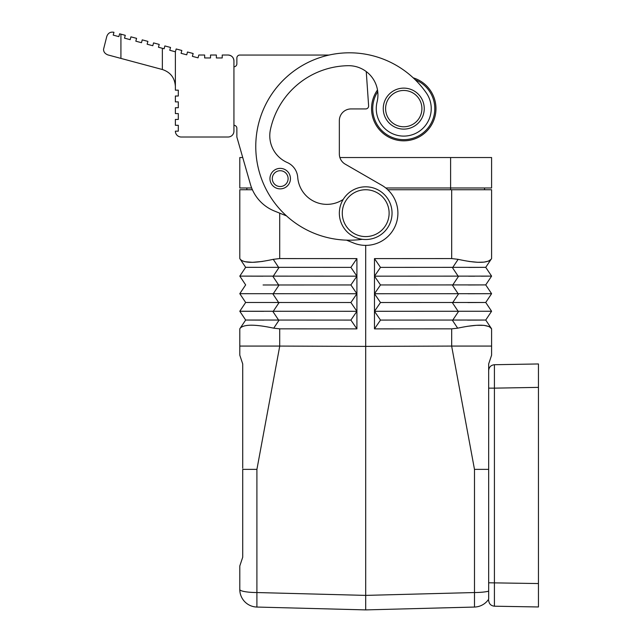 <?xml version="1.0" encoding="UTF-8"?>
<svg xmlns="http://www.w3.org/2000/svg" width="642" height="642" viewBox="0 0 642 642"><rect width="100%" height="100%" fill="white"/><g stroke="black" fill="none" stroke-linecap="round" stroke-linejoin="round"><path stroke-width="0.96" d="M175.378 51.785L176.181 48.969L181.838 50.477L181.076 53.31L186.734 54.827L187.488 51.994L193.146 53.511L192.391 56.344L198.049 57.852L198.803 55.027L204.662 55.027L204.662 57.957L210.52 57.957L210.52 55.027L216.37 55.027L216.37 57.957L222.228 57.957L222.228 55.027L228.087 55.027A5.858 5.858 0 0 1 233.937 60.886L233.937 131.153A5.858 5.858 0 0 1 228.087 137.011L181.237 137.011A5.858 5.858 0 0 1 175.378 131.153L178.307 131.153L178.307 125.294L175.378 125.294L175.378 119.444L178.307 119.444L178.307 113.586L175.378 113.586L175.378 107.728L178.307 107.728L178.307 101.877L175.378 101.877L175.378 96.019L178.307 96.019L178.307 90.161L175.378 90.161L175.378 51.785L169.761 50.277L170.523 47.452L164.866 45.935L164.111 48.76L162.362 48.294L158.454 47.243L159.208 44.418L153.55 42.902L152.796 45.734L147.138 44.218L147.901 41.385L142.243 39.868L141.481 42.701L135.823 41.184L136.585 38.359L130.928 36.843L130.174 39.668L124.516 38.151L125.27 35.326L120.921 34.154L119.613 33.809L118.858 36.634L113.201 35.117L113.963 32.293C110.448 31.651 108.057 33.031 106.789 36.433L103.555 49.265C103.514 51.85 104.959 53.735 107.896 54.915L162.362 69.513C170.507 72.249 174.841 77.907 175.378 86.477M228.087 137.011L198.803 137.011M233.937 131.153L233.937 128.223M233.937 63.815L233.937 60.886C233.584 57.331 231.634 55.381 228.087 55.027L222.228 55.027M204.662 57.957L210.52 57.957M216.37 57.957L222.228 57.957M236.866 57.989L236.866 63.839A2.929 2.929 0 0 1 233.937 66.768A2.929 2.929 0 0 0 236.866 63.839L236.866 57.989A2.929 2.929 0 0 1 239.795 55.06L329.025 55.06M178.307 116.547L178.307 119.444L178.307 116.547M365.699 108.931L351.054 108.931A11.708 11.708 0 0 0 339.345 120.648A11.708 11.708 0 0 1 351.054 108.931L365.699 108.931A2.929 2.929 0 0 0 368.62 105.802L366.253 71.575M339.345 120.648L339.345 154A11.708 11.708 0 0 0 339.891 157.539L491.595 157.539L491.595 187.986L385.778 187.986M286.541 215.921L274.479 211.049A40.992 40.992 0 0 1 250.428 184.342L236.866 137.043L236.866 128.256A2.929 2.929 0 0 0 233.937 125.326M362.329 239.305A93.692 93.692 0 0 1 255.765 146.496A93.692 93.692 0 0 1 426.296 92.889A27.494 27.494 0 0 1 403.754 136.104A27.494 27.494 0 0 1 377.071 102.006A29.283 29.283 0 0 0 348.189 65.693A80.812 80.812 0 0 0 270.426 129.62A29.283 29.283 0 0 0 287.279 162.538A17.567 17.567 0 0 1 297.719 177.288A29.283 29.283 0 0 0 343.229 199.397M415.254 79.793A31.033 31.033 0 0 1 403.754 139.651A31.033 31.033 0 0 1 377.745 91.686M413.199 77.826A32.204 32.204 0 0 1 403.754 140.823A32.204 32.204 0 0 1 377.496 89.968M269.953 178.62A10.248 10.248 0 0 1 280.201 168.373A10.248 10.248 0 0 1 290.449 178.62A10.248 10.248 0 0 1 280.201 188.868A10.248 10.248 0 0 1 269.953 178.62A10.248 10.248 0 0 1 280.201 168.373A10.248 10.248 0 0 1 290.449 178.62A10.248 10.248 0 0 1 280.201 188.868A10.248 10.248 0 0 1 269.953 178.62M383.258 108.618A20.496 20.496 0 0 1 403.754 88.123A20.496 20.496 0 0 1 424.25 108.618A20.496 20.496 0 0 1 403.754 129.114A20.496 20.496 0 0 1 383.258 108.618A20.496 20.496 0 0 1 403.754 88.123A20.496 20.496 0 0 1 424.25 108.618A20.496 20.496 0 0 1 403.754 129.114A20.496 20.496 0 0 1 383.258 108.618M356.912 328.873L350.901 320.085L356.912 311.306L356.912 328.873L279.711 328.84L273.725 328.174C255.275 324.234 244.12 324.218 240.268 328.102L245.653 320.037L239.795 311.25L245.653 302.47L239.795 293.683L245.653 284.904L239.795 276.116L245.653 267.337L239.795 258.549L239.795 189.743L252.402 189.743L246.825 189.743L246.881 187.986M339.345 154A11.708 11.708 0 0 0 345.203 164.143L381.797 185.273A32.204 32.204 0 0 1 397.904 213.168A32.204 32.204 0 0 1 353.63 243.029L346.487 240.14M365.699 186.814A26.354 26.354 0 0 1 392.045 213.168A26.354 26.354 0 0 1 365.699 239.514A26.354 26.354 0 0 1 339.345 213.168A26.354 26.354 0 0 1 365.699 186.814M365.699 189.743A23.425 23.425 0 0 1 389.116 213.168A23.425 23.425 0 0 1 365.699 236.593A23.425 23.425 0 0 1 342.274 213.168A23.425 23.425 0 0 1 365.699 189.743M278.596 267.353L273.251 259.336L279.711 258.565L356.912 258.606L356.912 276.172L350.901 267.385L279.134 267.345L245.653 267.337L239.795 276.116L356.912 276.172L356.912 293.739L350.901 284.952L263.084 284.984M356.912 311.306L356.912 293.739L350.901 302.518L245.653 302.47L239.795 311.25L356.912 311.306L350.901 302.518M279.711 328.84L279.711 346.07L239.795 346.07L239.795 328.816L240.268 328.102L239.795 328.816M365.699 245.372L365.699 346.383L278.612 346.07M262.538 261.438L252.499 262.329L244.787 261.703M239.795 258.549L240.277 259.272C244.12 263.308 255.115 263.332 273.251 259.336M263.902 320.125L245.782 320.037M538.445 363.958L538.445 387.375L538.445 363.958L494.42 364.72C490.921 365.113 489.003 367.072 488.666 370.578L488.666 363.958L491.595 355.17L491.595 328.816L489.18 326.569L484.028 325.358L476.34 325.309L467.344 326.321M488.666 370.578L488.666 599.203A17.567 17.567 0 0 1 474.486 607.051L365.699 609.9L365.699 346.383L452.787 346.07L451.679 346.07L451.679 328.84L374.479 328.873L374.479 311.306L380.489 302.518L485.737 302.47L491.595 293.683L374.479 293.739L380.489 284.952L485.737 284.904L491.595 276.116L374.479 276.172L380.489 267.385L485.737 267.337L491.114 259.272L488.626 261.077L484.084 262.121L477.72 262.297L468.853 261.438M481.348 276.196L491.595 276.116L485.737 267.337L468.716 267.417M474.607 276.204L468.508 276.188M467.488 320.125L481.54 320.085M482.294 320.077L485.737 320.037L491.595 311.25L374.479 311.306L374.479 258.606L380.489 267.385M468.098 293.755L491.595 293.683L485.737 284.904L468.307 284.984M491.595 328.816L485.737 320.037L380.489 320.085L374.479 311.306M452.787 346.07L491.595 346.07M485.737 320.037L491.122 328.102C487.27 324.218 476.115 324.234 457.666 328.174L452.257 320.053M451.679 328.84L457.666 328.174M452.795 267.353L458.139 259.336L451.679 258.565L374.479 258.606M387.8 189.743L491.595 189.743L491.595 258.549L491.114 259.272L491.595 258.549M380.489 284.952L374.479 276.172M380.489 302.518L374.479 293.739M374.479 328.873L380.489 320.085M485.737 302.47L491.595 311.25L485.737 302.47L467.898 302.559M458.139 259.336C476.276 263.332 487.27 263.308 491.114 259.272M484.509 187.986L484.566 189.743L451.679 189.743L451.679 258.565M488.666 404.942L488.666 469.358L474.478 469.358L451.663 346.174M365.699 609.9L256.904 607.051A17.567 17.567 0 0 1 239.795 589.492L239.795 565.979L242.724 557.2L242.724 469.358L256.92 469.358L279.727 346.174M475.305 469.358L474.486 469.358L474.486 592.542A17.567 3.049 180 0 0 488.666 591.178M256.086 469.358L256.904 469.358L256.904 592.542L365.699 595.391L474.486 592.542L474.486 607.051M350.901 320.085L245.653 320.037L240.268 328.102L245.653 320.037M239.795 311.25L245.653 302.47L239.795 311.25M239.795 346.07L239.795 355.17L242.724 363.958L242.724 468.235M241.97 311.282L263.702 311.322M245.653 284.904L239.795 293.683L245.653 284.904L239.795 293.683L356.912 293.739M245.653 267.337L239.795 276.116L262.883 276.188M350.901 284.952L356.912 276.172M350.901 267.385L356.912 258.606M251.664 187.986L239.795 187.986L239.795 157.539L242.74 157.539M488.666 388.145L494.42 388.145L494.42 364.72M488.666 600.35C489.003 603.857 490.921 605.807 494.42 606.2L538.445 606.971L494.42 606.2L494.42 388.145L538.445 387.375L538.445 606.971L494.42 606.2L494.412 592.678M488.666 582.784L538.445 583.554L538.445 606.971M120.921 58.406L120.921 34.154M162.362 69.513L162.362 48.294M272.296 178.62A7.905 7.905 0 0 1 280.201 170.716A7.905 7.905 0 0 1 288.106 178.62A7.905 7.905 0 0 1 280.201 186.525A7.905 7.905 0 0 1 272.296 178.62M385.601 108.618A18.153 18.153 0 0 1 403.754 90.466A18.153 18.153 0 0 1 421.906 108.618A18.153 18.153 0 0 1 403.754 126.771A18.153 18.153 0 0 1 385.601 108.618M279.711 258.565L279.711 213.16M273.283 276.132L279.134 267.345M458.107 276.132L452.257 267.345M458.107 293.699L452.257 284.92M452.795 302.486L458.653 293.699M458.107 311.266L452.257 302.486M452.795 320.053L458.653 311.266M452.795 284.92L458.653 276.132M450.604 157.539L450.604 189.743M239.795 589.492A17.567 17.567 0 0 0 256.904 607.051L256.904 592.542A17.567 3.049 0 0 1 239.795 589.492M273.725 328.174L279.134 320.053M273.283 311.266L279.134 302.486M278.596 320.053L272.738 311.266M278.596 302.486L272.738 293.699M273.283 293.699L279.134 284.92M278.596 284.92L272.738 276.132M491.595 276.116L485.737 267.337M491.595 293.683L485.737 284.904"/></g></svg>
